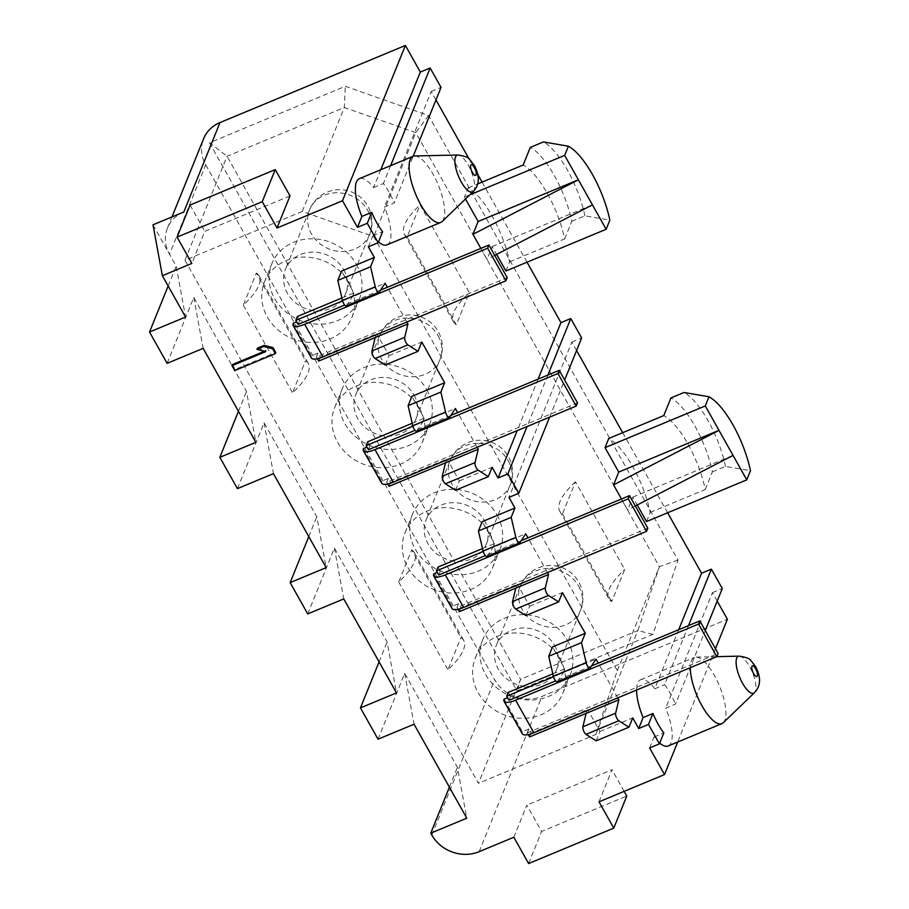 <?xml version="1.0" encoding="UTF-8"?>
<svg xmlns="http://www.w3.org/2000/svg" width="909" height="909" viewBox="0 0 909 909"><rect width="100%" height="100%" fill="white"/><g stroke="black" fill="none" stroke-linecap="round" stroke-linejoin="round"><path stroke-width="0.68" stroke-dasharray="4.54 3.41" d="M290.005 195.924L204.832 231.34L191.844 263.428M152.996 224.818L176.198 266.167L185.561 317.036M183.788 212.013A35.474 31.52 -158 0 0 167.426 228.148A35.474 31.52 -158 0 0 169.517 254.259L205.718 164.824A35.474 31.52 22 0 1 203.627 138.702M508.301 692.363L510.585 696.43L507.574 697.68M504.097 699.123L522.38 731.7L528.868 729.007L531.151 733.074L587.657 709.565L586.1 713.417M596.179 740.835L599.963 731.495L587.657 709.565M599.963 731.495L632.721 717.871M341.92 297.97L353.885 292.993L341.579 271.075M297.379 316.502L299.663 320.57L296.652 321.831M293.175 323.274L311.457 355.839L317.945 353.147L320.229 357.214L376.735 333.717L375.178 337.569M385.257 364.975L389.041 355.635L376.735 333.717M389.041 355.635L421.799 342.011M412.22 423.264L424.196 418.276L411.891 396.358M367.691 441.785L369.974 445.853L366.963 447.114M363.486 448.557L381.769 481.134L388.257 478.429L390.54 482.509L447.046 459L445.49 462.851M455.568 490.258L459.352 480.929L447.046 459M459.352 480.929L492.099 467.294M482.531 548.547L494.496 543.571L482.202 521.641M437.99 567.068L440.286 571.147L437.263 572.397M433.798 573.84L452.08 606.417L458.556 603.712L460.84 607.791L517.346 584.282L515.789 588.134M525.879 615.541L529.652 606.212L517.346 584.282M529.652 606.212L562.41 592.588M552.831 673.83L564.807 668.854L552.502 646.924M232.443 364.566L235.17 369.429L275.779 352.533M257.372 348.215L266.144 350.544L264.326 351.306M510.585 696.43L509.029 700.282M591.486 665.979L555.615 680.898M528.868 729.007L527.311 732.859L528.277 734.586M531.151 733.074L529.595 736.926M564.807 668.854L563.25 672.705L553.524 676.75M557.194 681.773A4.534 1.545 67.4 0 0 557.467 681.534L563.25 672.705L596.009 659.082M486.883 556.49A4.534 1.545 67.4 0 0 487.167 556.251L492.939 547.423L483.224 551.456M494.496 543.571L492.939 547.423L525.697 533.788M416.583 431.207A4.534 1.545 67.4 0 0 416.856 430.968L422.64 422.128L412.913 426.173M424.196 418.276L422.64 422.128L455.386 408.505M346.272 305.924A4.534 1.545 67.4 0 0 346.556 305.674L352.328 296.845L342.613 300.89M353.885 292.993L352.328 296.845L385.086 283.222M380.576 290.119L344.693 305.049M317.945 353.147L316.389 356.998L507.199 277.631M406.846 322.013L387.37 287.289M316.389 356.998L317.355 358.725M450.875 415.402L415.004 430.332M388.257 478.429L386.7 482.281L577.499 402.914M477.157 447.296L457.682 412.572M386.7 482.281L387.666 484.008M521.187 540.696L485.315 555.615M458.556 603.712L457 607.564L647.81 528.197M547.468 572.579L527.981 537.867M457 607.564L457.977 609.303M527.311 732.859L718.11 653.48M617.768 697.862L598.292 663.15M299.663 320.57L298.107 324.422M320.229 357.214L318.673 361.066M311.389 357.964A16.532 5.068 150.7 0 1 311.457 355.839M380.791 169.733L373.554 187.618A35.849 12.215 67.4 0 0 359.407 178.641M649.594 747.937L654.014 736.994A35.849 12.215 67.4 0 0 659.718 743.119M668.172 745.982A35.849 12.215 67.4 0 0 665.683 708.179L675.512 704.089L705.259 630.585M717.201 601.099L712.451 592.634L665.683 708.179M715.451 648.742L677.705 742.017M368.361 246.793L372.792 235.851A35.849 12.215 67.4 0 0 378.485 241.976M386.939 244.839A35.849 12.215 67.4 0 0 384.45 207.036L394.279 202.957L413.175 156.268M435.968 99.956L431.218 91.491L384.45 207.036M469.124 159.03L477.77 174.437M482.077 182.107L527.015 262.201M538.071 379.133L517.232 430.627M480.85 248.407L487.008 259.383L492.201 246.555L496.621 254.418M505.915 270.984L509.619 261.826A59.63 20.328 67.4 0 0 468.135 187.902L464.431 197.06L465.51 198.98M576.59 350.522L571.841 342.068L508.972 497.371M622.688 432.684L667.638 512.767M678.693 629.698L654.787 688.761A35.849 12.215 67.4 0 0 640.629 679.773A35.849 12.215 67.4 0 0 636.607 690.033M621.461 498.973L627.619 509.96L632.812 497.121L637.232 504.984M646.526 521.55L650.23 512.392A59.63 20.328 67.4 0 0 608.746 438.479M632.812 497.121L733.052 455.42M650.23 512.392L705.259 489.508A59.63 20.328 67.4 0 0 663.786 415.583M705.259 489.508L712.406 471.851A59.63 20.328 67.4 0 0 670.922 397.937M712.406 471.851L725.507 466.408L750.47 470.703M635.334 505.972L627.619 509.96M725.507 466.408A59.63 20.328 67.4 0 0 684.034 392.483M469.828 194.821L464.431 197.06M492.201 246.555L592.441 204.855M468.135 187.902L477.657 183.948M509.619 261.826L564.648 238.931A59.63 20.328 67.4 0 0 523.164 165.018M564.648 238.931L571.795 221.285A59.63 20.328 67.4 0 0 530.311 147.372M571.795 221.285L584.896 215.831L609.848 220.126M494.723 255.395L487.008 259.383M584.896 215.831A59.63 20.328 67.4 0 0 543.412 141.918M373.554 187.618L383.382 183.527A35.849 12.215 67.4 0 1 389.166 192.413A35.849 12.215 67.4 0 1 394.279 202.957M414.731 155.962A35.849 12.215 -112.6 0 1 433.059 174.153A35.849 12.215 67.4 0 1 442.035 221.58M547.9 375.042L527.061 426.537M549.615 417.151L564.648 380.007M390.62 165.654L383.382 183.527M688.511 625.619L664.615 684.67A35.849 12.215 67.4 0 1 670.399 693.544A35.849 12.215 67.4 0 1 675.512 704.089M205.718 164.824L494.678 679.75A35.474 31.52 22 0 0 541.991 696.385L727.393 619.256M712.451 592.634L722.28 588.543M571.841 342.068L581.669 337.978M431.218 91.491L441.047 87.4M209.502 142.77L517.096 690.897L652.889 634.402L678 560.046L428.571 115.557L345.295 86.287L209.502 142.77L227.034 156.268L520.573 679.33L517.096 690.897M595.759 734.517L637.834 630.551L520.573 679.33L478.486 783.297L184.959 260.235L302.231 211.456L373.701 236.579L617.313 670.694L595.759 734.517L478.486 783.297M652.889 634.402L637.834 630.551L659.389 566.727L415.777 132.612L344.306 107.489L227.034 156.268L184.959 260.235M411.686 549.934A73.799 22.645 150.7 0 1 414.504 552.763A73.799 22.645 150.7 0 1 398.699 582.021L411.686 549.934L460.908 637.629A73.799 22.645 150.7 0 1 463.715 640.459A73.799 22.645 150.7 0 1 447.921 669.717L460.908 637.629M398.699 582.021L447.921 669.717M256.315 273.052A73.799 22.645 150.7 0 1 259.122 275.882A73.799 22.645 150.7 0 1 243.328 305.14L256.315 273.052L305.526 360.759A73.799 22.645 150.7 0 1 308.344 363.577A73.799 22.645 150.7 0 1 292.539 392.836L305.526 360.759M243.328 305.14L292.539 392.836M575.477 481.804A73.799 22.645 150.7 0 0 559.671 511.063A73.799 22.645 150.7 0 0 562.489 513.892L575.477 481.804L624.688 569.5L611.7 601.588A73.799 22.645 150.7 0 1 608.882 598.77A73.799 22.645 150.7 0 1 624.688 569.5M428.571 115.557L415.777 132.612L373.701 236.579M678 560.046L659.389 566.727L617.313 670.694M562.489 513.892L611.7 601.588M456.318 324.706L407.107 237.01L420.094 204.923L469.305 292.618L456.318 324.706A73.799 22.645 150.7 0 1 453.511 321.888A73.799 22.645 150.7 0 1 469.305 292.618M407.107 237.01A73.799 22.645 150.7 0 1 404.289 234.181A73.799 22.645 150.7 0 1 420.094 204.923M302.231 211.456L344.306 107.489L345.295 86.287M489.712 533.31A47.177 41.916 22 0 1 492.496 568.045A47.177 41.916 22 0 1 452.182 593.043A47.177 41.916 22 0 1 407.823 567.375A47.177 41.916 22 0 1 405.039 532.64A47.177 41.916 22 0 1 445.353 507.654A47.177 41.916 22 0 1 489.712 533.31M560.024 658.593A47.177 41.916 22 0 1 562.796 693.328A47.177 41.916 22 0 1 522.493 718.326A47.177 41.916 22 0 1 478.134 692.658A47.177 41.916 22 0 1 475.35 657.934A47.177 41.916 22 0 1 515.653 632.937A47.177 41.916 22 0 1 560.024 658.593M419.401 408.027A47.177 41.916 22 0 1 422.185 442.751A47.177 41.916 22 0 1 381.882 467.749A47.177 41.916 22 0 1 337.512 442.092A47.177 41.916 22 0 1 334.739 407.357A47.177 41.916 22 0 1 375.042 382.359A47.177 41.916 22 0 1 419.401 408.027M349.101 282.744A47.177 41.916 22 0 1 351.885 317.468A47.177 41.916 22 0 1 311.571 342.466A47.177 41.916 22 0 1 267.212 316.809A47.177 41.916 22 0 1 264.428 282.074A47.177 41.916 22 0 1 304.742 257.077A47.177 41.916 22 0 1 349.101 282.744M497.121 515.017A47.177 41.916 22 0 1 499.893 549.752A47.177 41.916 22 0 1 459.59 574.749A47.177 41.916 22 0 1 415.231 549.081A47.177 41.916 22 0 1 412.447 514.358A47.177 41.916 22 0 1 452.75 489.36A47.177 41.916 22 0 1 497.121 515.017M484.338 520.334A32.451 28.838 22 0 1 486.258 544.23A32.451 28.838 22 0 1 458.522 561.432A32.451 28.838 22 0 1 428.003 543.775A32.451 28.838 22 0 1 426.082 519.88A32.451 28.838 22 0 1 453.818 502.677A32.451 28.838 22 0 1 484.338 520.334M567.421 640.311A47.177 41.916 22 0 1 570.204 675.035A47.177 41.916 22 0 1 529.89 700.032A47.177 41.916 22 0 1 485.531 674.376A47.177 41.916 22 0 1 482.747 639.641A47.177 41.916 22 0 1 523.061 614.643A47.177 41.916 22 0 1 567.421 640.311M554.649 645.617A32.451 28.838 22 0 1 556.558 669.513A32.451 28.838 22 0 1 528.833 686.715A32.451 28.838 22 0 1 498.302 669.058A32.451 28.838 22 0 1 496.394 645.163A32.451 28.838 22 0 1 524.129 627.96A32.451 28.838 22 0 1 554.649 645.617M426.81 389.734A47.177 41.916 22 0 1 429.593 424.469A47.177 41.916 22 0 1 389.279 449.466A47.177 41.916 22 0 1 344.92 423.799A47.177 41.916 22 0 1 342.136 389.075A47.177 41.916 22 0 1 382.45 364.077A47.177 41.916 22 0 1 426.81 389.734M414.038 395.051A32.451 28.838 22 0 1 415.947 418.947A32.451 28.838 22 0 1 388.211 436.138A32.451 28.838 22 0 1 357.692 418.481A32.451 28.838 22 0 1 355.783 394.597A32.451 28.838 22 0 1 383.518 377.394A32.451 28.838 22 0 1 414.038 395.051M356.498 264.451A47.177 41.916 22 0 1 359.282 299.186A47.177 41.916 22 0 1 318.979 324.172A47.177 41.916 22 0 1 274.609 298.516A47.177 41.916 22 0 1 271.836 263.78A47.177 41.916 22 0 1 312.139 238.783A47.177 41.916 22 0 1 356.498 264.451M343.727 269.768A32.451 28.838 22 0 1 345.636 293.664A32.451 28.838 22 0 1 317.911 310.855A32.451 28.838 22 0 1 287.392 293.198A32.451 28.838 22 0 1 285.471 269.303A32.451 28.838 22 0 1 313.207 252.111A32.451 28.838 22 0 1 343.727 269.768M168.154 286.017L176.198 266.167M167.108 363.35L193.765 297.482L246.498 391.449L255.872 442.331M238.465 411.3L246.498 391.449M237.419 488.633L264.076 422.776L316.809 516.732L326.183 567.614M308.776 536.594L316.809 516.732M307.719 613.916L334.387 548.059L387.109 642.027L396.483 692.897M379.076 661.877L387.109 642.027M378.03 739.21L404.687 673.342L457.42 767.31L466.794 818.18M449.387 787.16L457.42 767.31M193.765 297.482L203.139 348.363M264.076 422.776L273.45 473.646M334.387 548.059L343.761 598.929M404.687 673.342L414.061 724.223M513.846 837.234L526.834 805.158L541.605 831.462L626.767 796.034M599.02 801.818L612.007 769.73L526.834 805.158M528.618 863.55L541.605 831.462M624.142 791.364L612.007 769.73M190.072 205.036L204.832 231.34M654.014 736.994L663.843 732.904M723.257 722.723A35.849 12.215 67.4 0 0 714.292 675.285A35.849 12.215 -112.6 0 0 695.964 657.105A35.849 12.215 -112.6 0 0 694.351 657.434A35.849 12.215 -112.6 0 0 690.317 667.683M654.787 688.761L664.615 684.67M372.792 235.851L382.621 231.761M381.7 483.247A16.532 5.068 150.7 0 1 381.769 481.134M369.974 445.853L368.418 449.705M390.54 482.509L388.984 486.349M452.012 608.541A16.532 5.068 150.7 0 1 452.08 606.417M440.286 571.147L438.717 574.999M460.84 607.791L459.284 611.643M522.311 733.824A16.532 5.068 150.7 0 1 522.38 731.7M235.17 369.429L234.715 370.542M266.144 350.544L265.689 351.669M367.759 210.399A32.451 28.838 22 0 1 369.668 234.295A32.451 28.838 22 0 1 341.932 251.498A32.451 28.838 22 0 1 311.412 233.84A32.451 28.838 -158 0 1 309.503 209.945A32.451 28.838 -158 0 1 337.239 192.742A32.451 28.838 -158 0 1 367.759 210.399M438.058 335.682A32.451 28.838 22 0 1 439.979 359.578A32.451 28.838 22 0 1 412.243 376.781A32.451 28.838 22 0 1 381.723 359.123A32.451 28.838 -158 0 1 379.803 335.228A32.451 28.838 -158 0 1 407.539 318.036A32.451 28.838 -158 0 1 438.058 335.682M508.37 460.977A32.451 28.838 22 0 1 510.279 484.872A32.451 28.838 22 0 1 482.554 502.063A32.451 28.838 22 0 1 452.023 484.406A32.451 28.838 -158 0 1 450.114 460.511A32.451 28.838 -158 0 1 477.85 443.319A32.451 28.838 -158 0 1 508.37 460.977M578.681 586.26A32.451 28.838 22 0 1 580.59 610.155A32.451 28.838 22 0 1 552.854 627.346A32.451 28.838 22 0 1 522.334 609.7A32.451 28.838 -158 0 1 520.425 585.805A32.451 28.838 -158 0 1 548.15 568.602A32.451 28.838 -158 0 1 578.681 586.26M431.82 835.053L494.678 679.75M479.134 851.688L541.991 696.385M739.244 656.15A19.964 6.806 -112.6 0 1 749.448 666.286A19.964 6.806 67.4 0 1 754.447 692.692M473.214 191.549A19.964 6.806 67.4 0 0 468.226 165.143A19.964 6.806 -112.6 0 0 458.022 155.019M449.614 417.333L416.856 430.968M379.303 292.05L346.556 305.674M590.225 667.91L557.467 681.534M519.925 542.628L487.167 556.251M559.671 511.063L608.882 598.77M414.504 552.763L463.715 640.459M404.289 234.181L453.511 321.888M259.122 275.882L308.344 363.577M492.496 568.045L499.893 549.752M405.039 532.64L412.447 514.358M562.796 693.328L570.204 675.035M475.35 657.934L482.747 639.641M422.185 442.751L429.593 424.469M334.739 407.357L342.136 389.075M351.885 317.468L359.282 299.186M264.428 282.074L271.836 263.78M345.636 293.664L369.668 234.295A32.451 32.451 0 0 0 337.534 189.731A32.451 32.451 0 0 0 309.503 209.945L285.471 269.303M415.947 418.947L439.979 359.578A32.451 32.451 0 0 0 407.834 315.014A32.451 32.451 0 0 0 379.803 335.228L355.783 394.597M486.258 544.23L510.279 484.872A32.451 32.451 0 0 0 478.145 440.297A32.451 32.451 0 0 0 450.114 460.511L426.082 519.88M556.558 669.513L580.59 610.155A32.451 32.451 0 0 0 548.445 565.591A32.451 32.451 0 0 0 520.425 585.805L496.394 645.163M167.426 228.148L171.96 216.933M640.629 679.773L694.351 657.434M716.837 656.65L695.964 657.105"/><path stroke-width="1.36" d="M152.996 224.818L183.788 212.013L219.989 122.579L405.391 45.45L342.523 200.753L277.018 228L290.005 195.924L275.234 169.608L190.072 205.036L177.085 237.124L191.844 263.428L162.37 275.7L152.996 224.818M617.768 697.862L618.859 699.794L615.632 713.19A4.534 1.545 67.4 0 0 616.382 717.281A4.534 1.545 67.4 0 0 618.756 720.746L628.937 727.2L632.721 717.871L638.697 728.518L648.515 724.428L659.423 743.846L649.594 747.937L664.536 774.559L599.02 801.818L613.78 828.122L528.618 863.55L513.846 837.234L479.134 851.688A35.474 31.52 -158 0 1 431.82 835.053L430.764 833.167L466.794 818.18L414.061 724.223L378.03 739.21L360.453 707.884L396.483 692.897L343.761 598.929L307.719 613.916L290.153 582.601L326.183 567.614L273.45 473.646L237.419 488.633L219.842 457.318L255.872 442.331L203.139 348.363L167.108 363.35L149.53 332.035L185.561 317.036L162.37 275.7M507.574 697.68L504.097 699.123A16.532 5.068 150.7 0 0 504.029 701.248L522.311 733.824A16.532 5.068 150.7 0 0 533.89 732.756L716.826 656.662L718.11 653.48L699.839 620.904L698.544 624.085L515.608 700.191A16.532 5.068 150.7 0 1 504.029 701.248M277.018 228L262.247 201.696L177.085 237.124M342.523 200.753L357.464 227.375L367.293 223.284L378.189 242.703L382.621 231.761A35.849 12.215 67.4 0 1 376.837 222.887A35.849 12.215 67.4 0 1 371.724 212.342L367.293 223.284M374.338 257.44L370.565 266.78L337.807 280.404L341.579 271.075L374.338 257.44L368.361 246.793L378.189 242.703M341.92 297.97L297.379 316.502L295.823 320.354L298.107 324.422L344.693 305.049M296.652 321.831L293.175 323.274A16.532 5.068 150.7 0 0 293.118 325.388L311.389 357.964A16.532 5.068 150.7 0 0 322.968 356.907L505.904 280.801L507.199 277.631L488.917 245.055L487.633 248.225L304.685 324.331A16.532 5.068 150.7 0 1 293.118 325.388M406.846 322.013L407.936 323.934L404.721 337.33A4.534 1.545 67.4 0 0 405.459 341.42A4.534 1.545 67.4 0 0 407.834 344.886L418.015 351.351L421.799 342.011L444.649 382.734L440.865 392.063L445.558 412.107A4.534 1.545 67.4 0 0 449.341 417.583A4.534 1.545 67.4 0 0 449.614 417.333L455.386 408.505L457.682 412.572L450.875 415.402M440.865 392.063L408.107 405.687L411.891 396.358L444.649 382.734M412.22 423.264L367.691 441.785L366.134 445.637L368.418 449.705L415.004 430.332M366.963 447.114L363.486 448.557A16.532 5.068 150.7 0 0 363.418 450.682L381.7 483.247A16.532 5.068 150.7 0 0 393.267 482.19L576.215 406.084L577.499 402.914L559.217 370.338L557.933 373.508L374.985 449.614A16.532 5.068 150.7 0 1 363.418 450.682M477.157 447.296L478.236 449.228L475.021 462.613A4.534 1.545 67.4 0 0 475.759 466.715A4.534 1.545 67.4 0 0 478.145 470.169L488.326 476.634L492.099 467.294L498.075 477.952L507.904 473.862L518.8 493.28L549.615 417.151M514.948 508.017L511.176 517.346L478.418 530.981L482.202 521.641L514.948 508.017L508.972 497.371L518.8 493.28M482.531 548.547L437.99 567.068L436.434 570.92L438.717 574.999L485.315 555.615M437.263 572.397L433.798 573.84A16.532 5.068 150.7 0 0 433.729 575.965L452.012 608.541A16.532 5.068 150.7 0 0 463.579 607.473L646.526 531.379L647.81 528.197L629.528 495.621L628.244 498.802L445.296 574.897A16.532 5.068 150.7 0 1 433.729 575.965M547.468 572.579L548.547 574.511L545.332 587.896A4.534 1.545 67.4 0 0 546.07 591.998A4.534 1.545 67.4 0 0 548.445 595.452L558.637 601.917L562.41 592.588L585.26 633.3L581.476 642.64L586.169 662.672A4.534 1.545 67.4 0 0 589.952 668.149A4.534 1.545 67.4 0 0 590.225 667.91L596.009 659.082L598.292 663.15L591.486 665.979M581.476 642.64L548.729 656.264L552.502 646.924L585.26 633.3M552.831 673.83L508.301 692.363L506.745 696.203L509.029 700.282L555.615 680.898M275.325 353.646L275.779 352.533L273.064 347.67L264.28 345.34L257.372 348.215L256.917 349.34L265.689 351.669L231.988 365.691L234.715 370.542L275.325 353.646L272.598 348.795L263.826 346.454L256.917 349.34M264.326 351.306L232.443 364.566L231.988 365.691M598.292 663.15L699.839 620.904M528.277 734.586L529.595 736.926L586.1 713.417L582.885 726.814A4.534 1.545 67.4 0 0 583.623 730.904A4.534 1.545 67.4 0 0 585.998 734.37L596.179 740.835L628.937 727.2M553.524 676.75L506.745 696.203M548.729 656.264L553.411 676.296A4.534 1.545 67.4 0 0 557.194 681.773L589.952 668.149M548.547 574.511L515.789 588.134L512.574 601.531A4.534 1.545 67.4 0 0 513.312 605.621A4.534 1.545 67.4 0 0 515.698 609.087L525.879 615.541L558.637 601.917M478.418 530.981L483.111 551.013A4.534 1.545 67.4 0 0 486.883 556.49L519.641 542.866A4.534 1.545 67.4 0 0 519.925 542.628L525.697 533.788L527.981 537.867L521.187 540.696M478.236 449.228L445.49 462.851L442.263 476.236A4.534 1.545 67.4 0 0 443.013 480.338A4.534 1.545 67.4 0 0 445.387 483.793L455.568 490.258L488.326 476.634M408.107 405.687L412.8 425.73A4.534 1.545 67.4 0 0 416.583 431.207L449.341 417.583M407.936 323.934L375.178 337.569L371.963 350.954A4.534 1.545 67.4 0 0 372.701 355.055A4.534 1.545 67.4 0 0 375.076 358.51L385.257 364.975L418.015 351.351M337.807 280.404L342.488 300.447A4.534 1.545 67.4 0 0 346.272 305.924L379.03 292.289A4.534 1.545 67.4 0 0 379.303 292.05L385.086 283.222L387.37 287.289L380.576 290.119M342.613 300.89L295.823 320.354M317.355 358.725L318.673 361.066L375.178 337.569M412.913 426.173L366.134 445.637M387.666 484.008L388.984 486.349L445.49 462.851M483.224 551.456L436.434 570.92M457.977 609.303L459.284 611.643L515.789 588.134M618.859 699.794L586.1 713.417M387.37 287.289L488.917 245.055M487.633 248.225L505.904 280.801M357.464 227.375L361.896 216.433L371.724 212.342M405.391 45.45L420.322 72.072L380.791 169.733M378.485 241.976A35.849 12.215 67.4 0 0 386.939 244.839L440.66 222.489A35.849 12.215 67.4 0 1 420.731 204.627A35.849 12.215 -112.6 0 1 413.129 156.291L359.407 178.641A35.849 12.215 67.4 0 0 361.896 216.433M659.718 743.119A35.849 12.215 67.4 0 0 668.172 745.982L721.894 723.632A35.849 12.215 67.4 0 0 723.257 722.723L754.447 692.692C757.686 689.227 759.367 685.466 759.469 681.409C759.663 680.784 759.89 674.91 755.697 666.786L751.129 660.866C750.198 658.786 746.232 657.218 739.244 656.15L716.837 656.65M717.201 601.099L727.393 619.256L715.451 648.742M677.705 742.017L664.536 774.559M370.565 266.78L375.247 286.812A4.534 1.545 67.4 0 0 379.03 292.289M435.968 99.956L469.124 159.03M477.77 174.437L482.077 182.107M527.015 262.201L560.944 322.638L538.071 379.133M517.232 430.627L498.075 477.952M472.941 234.329L478.145 221.489L578.374 179.8L472.941 234.329L480.85 248.407M496.621 254.418L505.915 270.984L606.144 229.284L609.848 220.126A59.63 20.328 67.4 0 0 568.375 146.213L564.671 155.371L469.828 194.821M465.51 198.98L478.145 221.489M511.176 517.346L515.857 537.389A4.534 1.545 67.4 0 0 519.641 542.866M576.59 350.522L622.688 432.684M667.638 512.767L701.555 573.215L678.693 629.698M636.607 690.033A35.849 12.215 67.4 0 0 643.117 717.576L652.946 713.485L648.515 724.428M638.697 728.518L643.117 717.576M613.564 484.895L618.756 472.066L718.985 430.366L613.564 484.895L621.461 498.973M637.232 504.984L646.526 521.55L746.766 479.861L750.47 470.703A59.63 20.328 67.4 0 0 708.986 396.779L705.282 405.937L605.042 447.637L618.756 472.066M708.986 396.779L684.034 392.483L670.922 397.937L663.786 415.583L608.746 438.479L605.042 447.637M705.282 405.937L746.766 479.861M733.052 455.42L635.334 505.972M564.671 155.371L606.144 229.284M477.657 183.948L523.164 165.018L530.311 147.372L543.412 141.918L568.375 146.213M592.441 204.855L494.723 255.395M413.129 156.291A35.849 12.215 -112.6 0 1 414.731 155.962L458.022 155.019A19.964 6.806 -112.6 0 0 461.352 182.118A19.964 6.806 67.4 0 0 473.214 191.549L442.035 221.58A35.849 12.215 67.4 0 1 440.66 222.489M564.648 380.007L581.669 337.978L570.772 318.559L547.9 375.042M527.061 426.537L507.904 473.862M413.175 156.268L441.047 87.4L430.15 67.982L390.62 165.654M659.423 743.846L663.843 732.904A35.849 12.215 67.4 0 1 658.059 724.03A35.849 12.215 67.4 0 1 652.946 713.485M705.259 630.585L722.28 588.543L711.383 569.125L688.511 625.619M560.944 322.638L570.772 318.559M171.96 216.933L203.627 138.702A35.474 31.52 22 0 1 219.989 122.579M701.555 573.215L711.383 569.125M420.322 72.072L430.15 67.982M149.53 332.035L168.154 286.017M219.842 457.318L238.465 411.3M290.153 582.601L308.776 536.594M360.453 707.884L379.076 661.877M430.764 833.167L449.387 787.16M613.78 828.122L626.767 796.034L624.142 791.364M262.247 201.696L275.234 169.608M690.317 667.683A35.849 12.215 -112.6 0 0 701.953 705.77A35.849 12.215 67.4 0 0 721.894 723.632M457.682 412.572L559.217 370.338M557.933 373.508L576.215 406.084M527.981 537.867L629.528 495.621M628.244 498.802L646.526 531.379M698.544 624.085L716.826 656.662M264.28 345.34L263.826 346.454M273.064 347.67L272.598 348.795M304.685 324.331L322.968 356.907M754.447 692.692A19.964 6.806 67.4 0 1 742.585 683.261A19.964 6.806 -112.6 0 1 739.244 656.15M753.641 673.637A5.772 1.966 67.4 0 0 757.322 675.978A5.772 1.966 67.4 0 0 755.629 668.729A5.772 1.966 -112.6 0 0 751.948 666.388A5.772 1.966 -112.6 0 0 753.641 673.637M472.419 172.494A5.772 1.966 -112.6 0 1 470.714 165.245A5.772 1.966 -112.6 0 1 474.407 167.586A5.772 1.966 67.4 0 1 476.1 174.835A5.772 1.966 67.4 0 1 472.419 172.494M445.558 412.107L412.8 425.73M407.834 344.886L375.076 358.51M404.721 337.33L371.963 350.954M375.247 286.812L342.488 300.447M478.145 470.169L445.387 483.793M475.021 462.613L442.263 476.236M374.985 449.614L393.267 482.19M586.169 662.672L553.411 676.296M548.445 595.452L515.698 609.087M545.332 587.896L512.574 601.531M445.296 574.897L463.579 607.473M515.857 537.389L483.111 551.013M618.756 720.746L585.998 734.37M615.632 713.19L582.885 726.814M515.608 700.191L533.89 732.756M473.214 191.549C476.464 188.095 478.134 184.334 478.236 180.266C478.441 179.641 478.668 173.767 474.464 165.654L469.908 159.723C468.964 157.643 465.01 156.075 458.022 155.019"/></g></svg>
